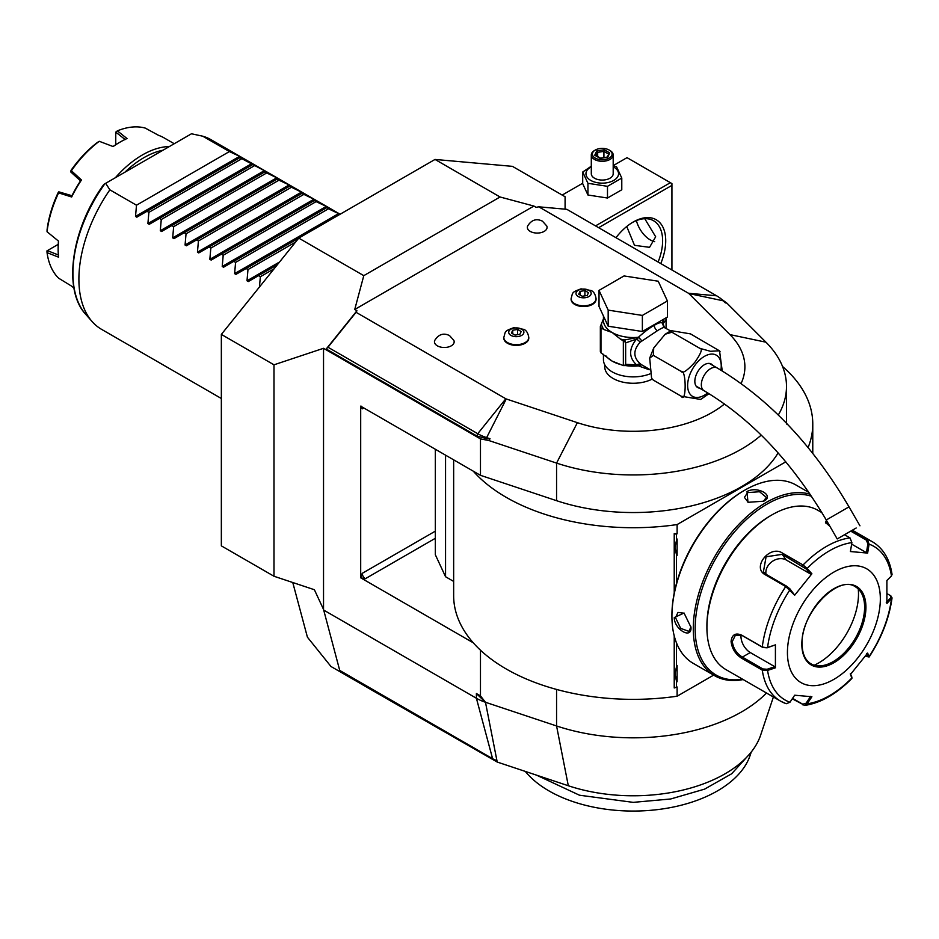 <?xml version="1.0" encoding="UTF-8"?>
<svg xmlns="http://www.w3.org/2000/svg" width="939" height="939" viewBox="0 0 939 939"><rect width="100%" height="100%" fill="white"/><g stroke="black" fill="none" stroke-linecap="round" stroke-linejoin="round"><path stroke-width="1.41" d="M113.044 146.519A86.271 49.814 -60 0 1 119.147 142.634L120.086 142.094A87.585 50.565 -60 0 0 113.138 146.554L99.264 141.296A87.585 50.565 120 0 0 71.387 170.734L81.47 179.995A87.585 50.565 -60 0 0 71.657 196.99L58.594 192.882A87.585 50.565 120 0 0 47.044 231.745L58.535 241.135A87.585 50.565 -60 0 0 58.148 249.375A87.585 50.565 -60 0 0 58.535 257.157L47.044 252.638L46.95 250.889L58.241 244.328M58.547 255.056L47.337 250.619M58.148 249.375L58.148 248.295A86.271 49.814 -60 0 1 58.453 241.065M47.044 252.638A87.585 50.565 120 0 0 58.594 278.167L71.657 286.16A87.585 50.565 -60 0 0 73.935 287.956M165.733 200.5A87.585 50.565 120 0 0 166.238 198.681M120.086 142.094A87.585 50.565 -60 0 1 127.023 138.538L117.363 130.85A87.585 50.565 120 0 1 145.24 128.091L158.691 135.404A87.585 50.565 -60 0 1 163.879 137.763L174.231 143.737M115.38 177.706A87.585 50.565 -60 0 1 169.372 146.531M58.594 192.882L58.781 191.826L58.077 192.788A85.402 49.309 -60 0 0 47.079 229.797L47.044 231.745M72.021 195.746L58.781 191.826M71.657 196.99L71.88 195.84A86.271 49.814 -60 0 1 80.59 180.758L81.47 179.995M99.264 141.296L97.597 142.294A85.402 49.309 -60 0 0 71.047 170.335L70.73 171.931L80.578 180.922M70.566 171.414L71.387 170.734M115.755 144.7L115.755 132.117L125.204 139.594M115.755 132.117L117.363 130.85M124.84 172.248A85.402 49.309 -60 0 1 163.01 150.205M203.293 205.899A85.402 49.309 -60 0 1 203.024 207.566M199.573 222.355A85.402 49.309 -60 0 1 198.998 224.198M192.518 240.724A85.402 49.309 -60 0 1 191.521 242.814M189.373 215.454A61.317 35.4 120 0 0 189.643 213.775M190.265 200.629A61.317 35.4 120 0 0 190.148 199.174M187.518 187.917A61.317 35.4 120 0 0 186.99 186.697M259.434 287.041L260.361 276.723L258.507 275.655L248.319 281.547L247.004 280.784L247.978 269.575L246.124 268.507L235.924 274.388L234.609 273.636L235.583 262.415L233.741 261.347L223.541 267.239L222.226 266.476L223.2 255.267L221.346 254.199L211.158 260.091L209.843 259.328L210.817 248.119L208.963 247.051L198.763 252.931L197.448 252.18L198.422 240.971L196.58 239.903L186.38 245.783L185.065 245.02L186.039 233.811L184.185 232.743L173.997 238.635L172.682 237.872L173.656 226.663L171.802 225.595L161.602 231.487L160.287 230.724L161.262 219.515L159.419 218.447L149.219 224.327L147.904 223.576L148.878 212.355L147.024 211.287L136.836 217.179L135.521 216.416L136.495 205.207L229.398 151.566L202.765 136.202L191.474 133.772L104.699 183.88M105.673 183.316L109.863 189.831A109.487 63.218 -60 0 0 78.899 279.235A109.487 63.218 -60 0 0 92.186 321.643A109.487 63.218 -60 0 0 101.576 329.354L221.346 398.5M232.931 203.082A109.487 63.218 -60 0 1 232.731 204.714M230.09 219.033A109.487 63.218 -60 0 1 229.656 220.794M224.937 236.311A109.487 63.218 -60 0 1 224.233 238.236M216.874 255.267A109.487 63.218 -60 0 1 215.794 257.403M202.765 136.202A109.487 63.218 -60 0 1 211.052 139.711L340.118 214.233M136.495 205.207L109.863 189.831M229.398 151.566L239.586 156.332L240.9 157.095L239.926 157.658L265.678 171.391L264.704 171.954L276.747 177.788L278.061 178.551L277.087 179.114L278.942 180.182L289.142 184.936L290.456 185.699L289.482 186.262L302.839 192.847L301.865 193.411L313.908 199.244L315.222 200.007L314.248 200.559L316.103 201.627L326.303 206.392L327.617 207.155L326.643 207.719L328.486 208.787L340 214.303M239.926 157.658L147.024 211.287M241.781 158.726L148.878 212.355M252.321 164.806L159.419 218.447M254.164 165.874L161.262 219.515M264.704 171.954L171.802 225.595M266.559 173.022L173.656 226.663M277.087 179.114L184.185 232.743M278.942 180.182L186.039 233.811M289.482 186.262L196.58 239.903M291.325 187.331L198.422 240.971M301.865 193.411L208.963 247.051M303.72 194.479L210.817 248.119M314.248 200.559L221.346 254.199M316.103 201.627L223.2 255.267M326.643 207.719L233.741 261.347M328.486 208.787L235.583 262.415M377.067 691.984L377.419 693.311L497.212 762.045L496.931 760.602A20.893 12.066 180 0 1 492.599 758.689L339.73 670.434L323.532 609.446L314.389 589.727L273.988 576.253L221.346 545.864L221.346 334.413L298.766 238.107L246.124 268.507M295.55 242.098L247.978 269.575M277.298 264.81L258.507 275.655M274.094 268.789L260.361 276.723M273.988 576.253L273.988 364.813L323.532 348.299L480.475 438.9L488.855 440.52L490.029 438.748L486.156 438.56L476.859 435.978L326.209 349.003L356.937 310.774L354.731 309.494L363.792 275.655L298.766 238.107L435.027 159.442L512.436 166.356L565.09 196.744L565.09 208.834L565.759 209.233M435.027 159.442L500.053 196.99L533.892 206.052L536.11 207.331L538.763 206.815L566.839 209.327L716.61 295.797A41.903 24.191 180 0 1 723.265 300.809L725.342 302.886L726.868 303.109L721.328 299.048M565.09 208.834L565.09 196.744M363.792 275.655L500.053 196.99M273.988 364.813L221.346 334.413M323.532 609.446L323.532 348.299M598.624 227.684L671.925 185.37L671.925 269.998M615.972 237.684A45.988 26.55 -60 0 1 633.215 222.015A45.988 26.55 -60 0 1 665.728 240.795A45.988 26.55 -60 0 1 660.774 263.566M671.925 185.37L671.925 183.575L670.376 182.682L595.537 225.888M613.19 165.64L627.017 157.658L670.376 182.682M582.708 183.234L562.191 195.077M636.384 220.606A20.799 12.007 -120 0 0 654.671 241.663M644.753 218.705L655.668 236.769L649.553 247.333L634.494 245.314L626.747 226.499M632.428 222.484A43.793 25.283 -60 0 1 653.567 220.747A43.793 25.283 -60 0 1 662.629 240.795A43.793 25.283 -60 0 1 658.11 262.016M613.19 165.769L616.547 166.79L621.782 178.07L621.782 189.772L607.486 198.023L587.943 195.007L582.708 183.727L582.708 172.025L591.3 166.203M613.19 166.778A16.292 9.402 180 0 1 613.766 167.095A16.292 9.402 180 0 1 613.766 180.394A16.292 9.402 180 0 1 590.725 180.394A16.292 9.402 180 0 1 591.3 166.778M621.782 178.07L607.486 186.321L587.943 183.305L582.708 172.025M613.19 154.97A10.951 6.327 0 0 1 606.43 160.815A10.951 6.327 0 0 1 594.504 159.442A10.951 6.327 180 0 1 591.3 154.97L591.3 173.738A10.951 6.327 0 0 0 594.504 178.21A10.951 6.327 0 0 0 606.43 179.584A10.951 6.327 0 0 0 613.19 173.738L613.19 154.97A10.951 6.327 0 0 0 609.986 150.498L609.211 150.052A9.86 5.693 180 0 0 595.279 150.052A9.86 5.693 180 0 0 595.279 158.104A9.86 5.693 0 0 0 609.211 158.104A9.86 5.693 0 0 0 609.211 150.052M607.486 186.321L607.486 198.023M587.943 183.305L587.943 195.007M591.3 154.97A10.951 6.327 180 0 1 594.504 150.498A10.951 6.327 180 0 1 594.915 150.275M594.739 155.24L600.232 158.409L607.733 157.247L609.751 152.916L604.258 149.747L596.758 150.909L594.739 155.24L595.995 155.956M596.758 150.909L597.673 152.353L596.136 155.663M604.258 149.747L603.918 151.379L597.673 152.353L597.673 156.543M609.751 152.916L606.876 157.353M607.733 157.247L606.817 157.635L607.733 157.247M603.918 157.623L603.918 151.379L608.437 153.984M377.419 693.311L330.974 666.49L307.417 637.182L292.768 582.52M773.396 696.996L760.672 735.037A129.817 74.944 180 0 1 568.306 785.743L497.212 762.045M377.572 692.278L377.783 693.099M766.506 693.017A153.28 88.501 180 0 1 556.569 725.964L485.475 702.266A43.793 25.283 180 0 1 476.402 698.252L323.532 609.986M496.931 760.602L485.475 702.266L476.402 693.545L480.475 695.893L480.475 650.199M480.475 438.9L480.475 475.322L360.693 406.164L360.693 577.814L473.268 642.804A179.56 103.666 0 0 0 677.113 696.21L713.628 675.129M761.247 435.097A153.28 88.501 180 0 1 556.569 463.091L488.855 440.52M480.475 475.322L556.569 500.687A153.28 88.501 0 0 0 778.114 452.903M726.868 303.109L765.954 342.195A153.28 88.501 180 0 1 786.495 386.445A153.28 88.501 180 0 1 778.29 415.015M356.937 310.774L356.057 312.3L505.828 398.77A2.195 1.268 0 0 0 506.274 398.969L577.379 422.667A111.671 64.474 0 0 0 724.521 403.958M741.094 383.511A111.671 64.474 0 0 0 729.932 334.601L688.874 293.543A2.195 1.268 0 0 0 688.533 293.285L538.763 206.815M354.731 309.494L533.892 206.052M604.751 364.731L604.751 366.832A28.463 16.433 0 0 0 613.085 378.452A28.463 16.433 0 0 0 652.147 379.11M503.844 337.829A12.477 7.207 0 0 0 503.82 338.181A12.477 7.207 0 0 0 507.483 343.275A12.477 7.207 0 0 0 521.086 344.836A12.477 7.207 0 0 0 528.786 338.181A12.477 7.207 0 0 0 528.774 337.829M571.123 298.978A12.477 7.207 0 0 0 571.112 299.341A12.477 7.207 0 0 0 574.762 304.436A12.477 7.207 0 0 0 588.366 305.997A12.477 7.207 0 0 0 596.065 299.341A12.477 7.207 0 0 0 596.054 298.978M530.242 231.405A9.86 5.693 180 0 1 527.659 225.982C531.474 219.879 536.392 218.259 542.425 221.146L546.768 225.982A9.86 5.693 180 0 1 542.085 232.32A9.86 5.693 180 0 1 530.242 231.405M437.339 345.822A9.86 5.693 180 0 1 434.757 340.411C438.572 334.296 443.49 332.688 449.523 335.563L453.866 340.411A9.86 5.693 180 0 1 449.182 346.749A9.86 5.693 180 0 1 437.339 345.822M490.029 438.748L486.425 437.551A41.903 24.191 180 0 1 477.74 433.701L327.981 347.23L326.209 349.003M327.981 347.23L356.057 312.3M603.437 354.285L603.437 359.684A29.778 17.195 180 0 0 612.158 371.844A29.778 17.195 0 0 0 649.87 373.933M664.331 327.335L663.157 323.697L662.547 323.873L664.53 327.476C663.697 327.206 661.314 328.286 657.37 330.716L640.116 342.242C633.121 350.118 633.121 357.254 640.116 363.663L641.666 364.79L638.391 365.881L649.225 369.743M640.116 363.663L636.501 364.802L625.644 364.355L625.644 342.899L636.501 339.085C628.696 348.862 628.696 357.43 636.501 364.802L638.649 365.506L641.666 364.79L649.178 369.156M709.027 393.676L700.635 399.439L681.209 396.211C686.468 404.65 686.456 369.027 681.209 371.433C682.583 373.757 687.113 370.729 694.813 362.337C701.187 353.217 702.841 348.545 699.79 348.322L710.483 351.303L719.427 350.799L690.505 333.885L671.08 330.645L671.925 332.23L665.199 334.202L653.732 347.946L653.344 355.341L649.694 358.135L651.596 378.3L653.344 380.119L652.171 379.086M653.344 380.119L681.209 396.211M653.344 355.341L681.209 371.433M671.925 332.23L699.79 348.322M719.544 351.01L722.244 370.964M699.578 388.136A13.58 7.841 -60 0 1 697.654 387.525A13.58 7.841 -60 0 1 694.837 381.316A13.58 7.841 -60 0 1 700.764 367.654A13.58 7.841 -60 0 1 711.222 364.015A13.58 7.841 -60 0 1 712.713 365.388M855.159 528.587L837.212 538.951L855.159 528.587M844.208 534.913L856.168 528L844.208 534.913M664.53 327.476L662.535 323.345C661.209 322.054 658.45 322.723 654.272 325.352C650.187 327.5 644.893 331.467 638.391 337.277L641.666 340.669L638.849 337.477M663.955 327.347L670.516 330.904M608.179 326.22L599.023 306.478L599.023 290.386L624.048 275.937L658.239 281.219L667.406 300.961L667.406 317.053L642.37 331.502L608.179 326.22L608.179 310.128L599.023 290.386M667.406 300.961L642.37 315.422L642.37 331.502M642.37 315.422L608.179 310.128M603.437 318.931L600.35 326.514A33.722 19.473 0 0 0 600.972 327.84L600.972 352.864A33.722 19.473 180 0 1 600.35 351.538L600.35 326.514M601.441 324.166A31.973 18.463 0 0 0 603.93 329.542L612.158 332.512L620.374 339.038A31.973 18.463 0 0 0 624.752 339.941L638.391 337.277A29.778 17.195 0 0 1 612.158 332.512A29.778 17.195 0 0 1 603.437 320.352L603.437 315.985M606.007 355.951A29.778 17.195 0 0 0 612.158 361.116L623.343 365.588L623.343 340.951L620.374 339.038M621.63 364.79A29.778 17.195 0 0 1 612.158 361.116L600.972 352.864M603.93 329.542L600.972 327.84M625.644 342.899L624.752 339.941L622.522 340.282M625.28 342.136L623.343 340.951M638.403 337.7L636.501 339.085A4.378 1.303 -138.6 0 1 640.116 342.242M624.904 365.236L625.644 364.355M638.849 365.623L623.343 365.588L625.28 365.013M638.403 365.529L638.391 365.881A29.778 17.195 0 0 1 624.611 365.412M665.857 317.957L666.068 319.553L663.157 323.697A4.378 4.167 -33.7 0 0 663.756 326.784L664.131 327.206M662.488 323.826L663.932 319.06M666.068 328.345L666.068 319.553M521.673 329.178A7.594 4.39 180 0 1 521.673 335.387A7.594 4.39 180 0 1 510.933 335.387A7.594 4.39 0 0 1 510.933 329.178A7.594 4.39 0 0 1 521.673 329.178M512.729 330.223L511.415 333.04L514.995 335.106L519.877 334.343L521.192 331.526L517.612 329.46L512.729 330.223L512.729 333.791M517.612 329.46L517.612 334.695M588.953 290.339A7.594 4.39 180 0 1 588.953 296.536A7.594 4.39 180 0 1 578.213 296.536A7.594 4.39 0 0 1 578.213 290.339A7.594 4.39 0 0 1 588.953 290.339M580.009 291.372L578.706 294.189L582.274 296.255L587.168 295.503L588.471 292.686L584.903 290.62L580.009 291.372L580.009 294.952M584.903 290.62L584.903 295.855M485.475 702.266L480.475 695.893M453.654 459.84L453.654 595.69A179.56 103.666 0 0 0 473.268 642.804M473.268 471.155A179.56 103.666 0 0 0 677.113 524.572L785.79 461.824M674.225 593.002L674.225 533.622L677.113 533.798L677.113 524.572M677.113 696.21L677.113 686.972L674.225 687.97L674.225 635.891M360.693 577.814L365.341 578.706A4.378 2.524 60 0 1 362.243 573.342L360.963 577.661M435.332 449.265L435.332 554.726L445.556 576.734L453.654 581.417M360.963 406.012L362.243 408.852A4.378 2.524 60 0 1 362.665 407.303M808.092 447.563A179.56 103.666 0 0 0 812.775 424.052A179.56 103.666 0 0 0 782.539 366.48M445.556 576.734L445.556 455.157M676.409 583.718L676.409 554.409L674.93 547.578L676.409 540.758L676.409 534.209L677.113 533.798M808.021 491.144L808.021 491.954M676.409 687.383L676.409 680.834L674.93 674.002L676.409 667.183A17.735 10.235 -60 0 1 677.113 665.434L677.113 681.761A17.735 10.235 -60 0 1 676.409 680.834M676.409 667.183L676.409 642.71M674.93 547.531L677.113 555.336A17.735 10.235 -60 0 1 676.409 554.409M677.113 555.336L677.113 539.009A17.735 10.235 -60 0 0 676.409 540.758M676.409 534.209L674.225 533.622M674.93 673.956L677.113 681.761M744.65 490.228L743.77 490.733A101.6 58.664 120 0 0 671.925 615.174L671.925 616.242A102.914 59.415 120 0 0 693.24 663.357L714.602 675.693A102.914 59.415 120 0 0 743.172 679.554M808.949 492.494L796.155 485.099A102.914 59.415 120 0 0 744.697 490.205L744.697 490.205A102.914 59.415 120 0 0 671.925 616.242M763.736 501.191L747.96 502.318L747.021 491.543C757.409 485.592 775.121 495.804 763.736 501.191L763.736 501.203M810.157 494.254A102.914 59.415 120 0 0 766.06 502.541A102.914 59.415 120 0 0 698.827 593.225A102.914 59.415 120 0 0 714.602 675.693M674.249 617.592L684.038 613.014L690.963 627.24C691.973 639.799 674.272 629.541 674.249 617.592L675.481 617.592L677.993 612.439L684.32 613.226M811.519 496.297A101.6 58.664 120 0 0 766.987 504.149A101.6 58.664 120 0 0 696.222 613.672A101.6 58.664 120 0 0 742.596 679.214M821.895 512.612L817.928 510.323A91.963 53.1 120 0 0 771.952 514.877L770.403 515.769A89.78 51.833 120 0 0 706.914 625.726L706.914 627.51L706.914 625.726M771.952 514.877A91.963 53.1 120 0 0 706.914 627.51A91.963 53.1 120 0 0 725.964 669.613L780.544 701.128A91.963 53.1 -60 0 1 762.268 670.129L741.751 658.286C735.507 654.307 731.939 648.696 731.07 641.454C731.951 634.623 735.507 632.534 741.751 635.175L762.268 647.018L767.14 647.804L775.414 644.858L775.414 667.805L767.574 670.434L762.268 670.129L762.879 668.955L742.362 657.1C736.493 653.38 733.136 648.168 732.314 641.454L735.413 635.222L742.362 635.644L762.879 647.499L767.14 647.804M851.837 530.5L867.319 539.444L869.091 544.151L867.859 543.951L866.439 552.672L851.638 544.127M829.9 526.298L825.487 522.577L826.402 520.241M890.782 595.936L892.05 597.861L886.897 603.448L886.897 580.49L891.463 575.971A88.724 51.222 -60 0 0 869.091 544.151L867.636 553.083L850.417 551.545L851.884 542.613L849.995 537.894L844.513 534.737M851.884 542.613A88.724 51.222 -60 0 0 807.153 568.435L811.895 573.788L794.676 595.209L785.732 586.546L765.215 574.703C751.435 567.52 769.968 544.42 782.551 553.141L803.068 564.985L807.153 568.435L806.073 568.905L810.697 574.116L786.189 559.973A13.134 10.364 144.9 0 0 772.116 561.557A13.134 10.364 144.9 0 0 766.024 574.304M775.414 644.858L767.574 647.499A88.724 51.222 -60 0 1 789.945 589.845L789.981 588.917L786.659 586.218L766.142 574.363L763.395 571.851L766.095 556.78L782.234 554.35L806.073 568.905M825.827 523.117L827.036 521.345M850.746 531.134L866.392 540.171L867.859 543.951M891.463 575.971L892.05 574.41C889.761 559.233 883.259 548.376 872.507 541.826A91.963 53.1 -60 0 0 867.319 539.444L866.392 540.171M785.732 703.511A91.963 53.1 -60 0 1 780.544 701.128L786.213 703.734L789.945 702.266L794.676 695.212L811.895 696.75L807.153 703.804L804.793 705.412L792.258 698.816M851.802 677.16L850.347 673.439M804.793 705.412C820.815 702.982 836.508 694.003 851.873 678.474L851.767 676.819M887.132 593.706L890.172 595.455L891.463 598.918A88.724 51.222 -60 0 1 869.091 656.561L867.636 653.098L850.417 674.507L851.884 677.97A88.724 51.222 -60 0 1 807.153 703.804L806.073 703.205L802.751 704.215L792.575 698.346M789.945 702.266A88.724 51.222 -60 0 1 767.574 670.434L767.14 669.261L762.879 668.955M767.14 669.261L774.781 666.69L750.273 652.546A13.134 7.582 60 0 1 741.071 635.022M880.336 598.906A65.695 37.924 120 0 0 833.879 572.086A65.695 37.924 120 0 0 787.434 652.546A65.695 37.924 120 0 0 833.879 679.366A65.695 37.924 120 0 0 880.336 598.906M794.676 595.209L789.981 588.917M811.895 573.788L810.697 574.116M867.636 553.083L866.439 552.672M890.712 597.908L886.263 602.322M890.172 595.455L891.17 596.183M866.439 653.427L867.859 656.795L869.15 656.971L865.347 656.138M810.697 696.327L806.073 703.205M774.781 666.69L775.414 667.805M811.003 663.838A44.45 25.67 120 0 0 821.977 665.704A44.45 25.67 120 0 0 833.186 661.619A44.45 25.67 120 0 0 864.619 607.181A44.45 25.67 120 0 0 862.554 595.42A44.45 25.67 120 0 0 855.452 586.852M814.219 665.211A56.281 32.489 120 0 0 818.714 662.911A56.281 32.489 120 0 0 858.246 588.941M748.277 502.447L744.427 497.365L747.632 492.611L759.545 491.719L766.33 497.365L763.419 501.379M690.963 626.865L688.944 631.395L680.658 628.355L675.481 617.592M749.287 754.393L731.645 773.783L704.59 789.136L670.692 798.983L633.215 802.364L579.492 795.216L536.627 775.191M751.27 752.01L750.155 755.32A119.1 68.77 180 0 1 625.409 810.909A119.1 68.77 180 0 1 525.312 771.412M188.692 187.237A65.695 37.924 120 0 0 188.316 185.934M218.822 168.316A104.288 60.213 -60 0 1 219.127 169.666M220.63 181.579A104.288 60.213 -60 0 1 220.7 183.058M220.336 196.063A104.288 60.213 -60 0 1 220.172 197.66M217.895 211.768A104.288 60.213 -60 0 1 217.508 213.505M213.094 228.846A104.288 60.213 -60 0 1 212.425 230.748M205.336 247.626A104.288 60.213 -60 0 1 204.291 249.751M104.875 183.774A106.4 61.434 120 0 0 85.86 314.495L92.186 321.643M208.235 247.473A106.4 61.434 120 0 0 209.209 245.396M215.829 228.787A106.4 61.434 120 0 0 216.451 226.909M220.548 211.756A106.4 61.434 120 0 0 220.911 210.031M222.966 196.051A106.4 61.434 120 0 0 223.095 194.467M223.282 181.567A106.4 61.434 120 0 0 223.2 180.1M221.545 168.269A106.4 61.434 120 0 0 221.24 166.931M147.904 223.576L251.981 163.492M160.287 230.724L264.364 170.64M172.682 237.872L276.747 177.788M185.065 245.02L289.142 184.936M197.448 252.18L301.525 192.096M209.843 259.328L313.908 199.244M222.226 266.476L326.303 206.392M234.609 273.636L338.686 213.552M247.004 280.784L279.576 261.981M135.521 216.416L239.586 156.332M476.402 693.545L476.402 698.252L492.599 758.689M577.379 422.667L556.569 463.091L556.569 500.687M729.932 334.601L765.954 342.195M688.874 293.543L723.265 300.809M688.533 293.285L716.61 295.797M506.274 398.969L486.156 438.56M476.859 435.978L477.74 433.701L505.828 398.77M720.906 370.154A23.768 13.721 120 0 0 704.438 356.362A23.768 13.721 120 0 0 687.63 385.483A23.768 13.721 120 0 0 704.438 395.178A23.768 13.721 120 0 0 707.748 392.901M709.297 363.405L717.196 367.971A13.134 7.582 120 0 0 710.635 368.616A13.134 7.582 120 0 0 702.043 380.201A13.134 7.582 120 0 0 704.062 390.73C751.13 418.653 791.87 461.742 826.261 519.995L837.212 538.951M717.196 367.971C768.712 398.629 812.646 444.922 849.009 506.849L826.261 519.995M654.272 325.352A4.378 2.524 -120 0 0 657.37 330.716M662.535 323.333A29.778 17.195 0 0 0 662.993 320.352L662.993 319.6M503.82 338.181L503.82 337.465A12.477 7.207 0 0 0 507.483 342.559A12.477 7.207 180 0 0 521.086 344.132A12.477 7.207 180 0 0 528.786 337.465L528.786 338.181M571.112 299.341L571.112 298.625A12.477 7.207 0 0 0 574.762 303.72A12.477 7.207 180 0 0 588.366 305.281A12.477 7.207 180 0 0 596.065 298.625L596.065 299.341M556.569 689.437L556.569 725.964L568.306 785.743M435.332 538.293L365.341 578.706M363.792 407.96L362.243 408.852M435.332 531.145L362.243 573.342M802.751 566.194L803.068 564.985A91.963 53.1 -60 0 1 849.995 537.894M762.879 647.499L762.268 647.018A91.963 53.1 -60 0 1 785.732 586.546L786.659 586.218M741.751 635.175L742.362 635.644M765.215 574.703L766.142 574.363M782.551 553.141L782.234 554.35L786.189 559.973M803.068 705.06L802.751 704.215M741.751 658.286L742.362 657.1L750.273 652.546M731.07 641.454L732.314 641.454M865.934 607.216A45.33 26.175 120 0 0 833.879 588.718A45.33 26.175 120 0 0 801.836 644.224A45.33 26.175 120 0 0 833.879 662.734A45.33 26.175 120 0 0 865.934 607.216M811.038 663.861A44.45 25.67 120 0 0 845.288 651.948A44.45 25.67 120 0 0 864.69 607.216A44.45 25.67 120 0 0 855.488 586.875C838.386 574.128 800.498 613.437 802.082 643.872C802.258 653.732 805.251 660.399 811.038 663.861M747.021 491.543L747.632 492.611M187.554 216.498L187.894 214.785M189.091 201.31L189.044 199.819M186.967 188.234L186.509 186.978M103.842 184.373C71.446 228.647 62.455 289.799 85.86 314.495M594.504 150.498L595.279 150.052M595.631 155.369L600.467 158.163M600.432 158.163L607.193 157.106M786.495 386.445L786.495 424.052M671.08 330.645L665.199 334.202M653.732 347.946L649.694 358.135M651.596 378.3L652.288 379.297M719.427 350.799L720.119 351.785M696.163 386.164L704.062 390.73M849.009 506.849L859.96 525.817M503.82 337.465C505.698 331.091 504.008 331.303 513.786 327.676L523.774 329.366C526.345 330.282 528.011 332.981 528.786 337.465M571.112 298.625C572.978 292.24 571.299 292.452 581.065 288.836L591.054 290.515C593.624 291.442 595.291 294.142 596.065 298.625M812.775 453.373L812.775 424.052M744.697 490.205L743.77 490.733M852.366 530.195L872.507 541.826M851.943 678.193L851.826 677.019M869.15 656.971C881.662 637.781 889.292 618.073 892.05 597.861"/></g></svg>
